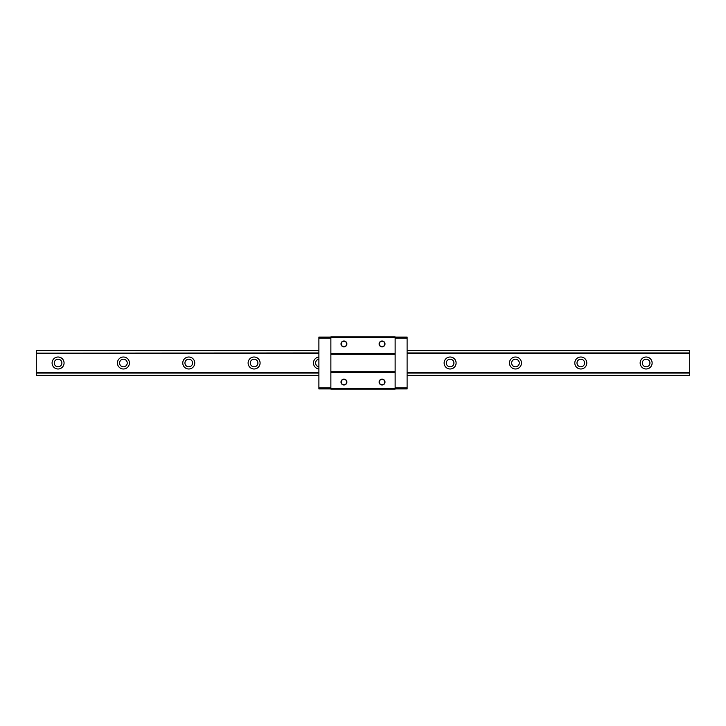 <?xml version="1.0" encoding="UTF-8"?>
<svg xmlns="http://www.w3.org/2000/svg" width="726" height="726" viewBox="0 0 726 726"><rect width="100%" height="100%" fill="white"/><g stroke="black" fill="none" stroke-linecap="round" stroke-linejoin="round"><path stroke-width="1.09" d="M649.952 363A3.812 3.812 0 0 1 646.14 366.811A3.812 3.812 0 0 1 642.328 363A3.812 3.812 0 0 1 646.14 359.188A3.812 3.812 0 0 1 649.952 363M584.611 363A3.812 3.812 0 0 1 580.8 366.811A3.812 3.812 0 0 1 576.988 363A3.812 3.812 0 0 1 580.8 359.188A3.812 3.812 0 0 1 584.611 363M519.272 363A3.812 3.812 0 0 1 515.46 366.811A3.812 3.812 0 0 1 511.648 363A3.812 3.812 0 0 1 515.46 359.188A3.812 3.812 0 0 1 519.272 363M453.931 363A3.812 3.812 0 0 1 450.12 366.811A3.812 3.812 0 0 1 446.308 363A3.812 3.812 0 0 1 450.12 359.188A3.812 3.812 0 0 1 453.931 363M318.895 366.775A3.812 3.812 0 0 1 318.895 359.225M257.911 363A3.812 3.812 0 0 1 254.1 366.811A3.812 3.812 0 0 1 250.288 363A3.812 3.812 0 0 1 254.1 359.188A3.812 3.812 0 0 1 257.911 363M192.571 363A3.812 3.812 0 0 1 188.76 366.811A3.812 3.812 0 0 1 184.948 363A3.812 3.812 0 0 1 188.76 359.188A3.812 3.812 0 0 1 192.571 363M127.231 363A3.812 3.812 0 0 1 123.42 366.811A3.812 3.812 0 0 1 119.609 363A3.812 3.812 0 0 1 123.42 359.188A3.812 3.812 0 0 1 127.231 363M61.892 363A3.812 3.812 0 0 1 58.08 366.811A3.812 3.812 0 0 1 54.268 363A3.812 3.812 0 0 1 58.08 359.188A3.812 3.812 0 0 1 61.892 363M640.15 363A5.989 5.989 0 0 0 646.14 368.99A5.989 5.989 0 0 0 652.13 363A5.989 5.989 0 0 0 646.14 357.01A5.989 5.989 0 0 0 640.15 363M574.81 363A5.989 5.989 0 0 0 580.8 368.99A5.989 5.989 0 0 0 586.789 363A5.989 5.989 0 0 0 580.8 357.01A5.989 5.989 0 0 0 574.81 363M509.47 363A5.989 5.989 0 0 0 515.46 368.99A5.989 5.989 0 0 0 521.45 363A5.989 5.989 0 0 0 515.46 357.01A5.989 5.989 0 0 0 509.47 363M444.13 363A5.989 5.989 0 0 0 450.12 368.99A5.989 5.989 0 0 0 456.11 363A5.989 5.989 0 0 0 450.12 357.01A5.989 5.989 0 0 0 444.13 363M318.895 357.038A5.989 5.989 0 0 0 318.895 368.962M248.11 363A5.989 5.989 0 0 0 254.1 368.99A5.989 5.989 0 0 0 260.089 363A5.989 5.989 0 0 0 254.1 357.01A5.989 5.989 0 0 0 248.11 363M182.77 363A5.989 5.989 0 0 0 188.76 368.99A5.989 5.989 0 0 0 194.749 363A5.989 5.989 0 0 0 188.76 357.01A5.989 5.989 0 0 0 182.77 363M117.43 363A5.989 5.989 0 0 0 123.42 368.99A5.989 5.989 0 0 0 129.409 363A5.989 5.989 0 0 0 123.42 357.01A5.989 5.989 0 0 0 117.43 363M52.09 363A5.989 5.989 0 0 0 58.08 368.99A5.989 5.989 0 0 0 64.069 363A5.989 5.989 0 0 0 58.08 357.01A5.989 5.989 0 0 0 52.09 363M407.105 375.524L689.7 375.524L689.7 350.476L407.105 350.476M318.895 372.846L36.3 372.846L36.3 353.154L318.895 353.154M318.895 352.945L36.3 353.154M36.3 352.945L36.3 350.604L318.895 350.604M318.895 350.476L36.3 350.604M318.895 375.396L36.3 375.396L318.895 375.524M36.3 375.396L36.3 373.055L318.895 373.055M341.002 343.942A2.94 2.94 0 0 0 343.942 346.883A2.94 2.94 0 0 0 346.883 343.942A2.94 2.94 0 0 0 343.942 341.002A2.94 2.94 0 0 0 341.002 343.942M341.22 343.942A2.723 2.723 0 0 0 343.942 346.665A2.723 2.723 0 0 0 346.665 343.942A2.723 2.723 0 0 0 343.942 341.22A2.723 2.723 0 0 0 341.22 343.942M379.335 343.942A2.723 2.723 0 0 0 382.058 346.665A2.723 2.723 0 0 0 384.78 343.942A2.723 2.723 0 0 0 382.058 341.22A2.723 2.723 0 0 0 379.335 343.942M382.058 341.002A2.94 2.94 0 0 0 379.117 343.942A2.94 2.94 0 0 0 382.058 346.883A2.94 2.94 0 0 0 384.998 343.942A2.94 2.94 0 0 0 382.058 341.002M379.335 382.058A2.723 2.723 0 0 0 382.058 384.78A2.723 2.723 0 0 0 384.78 382.058A2.723 2.723 0 0 0 382.058 379.335A2.723 2.723 0 0 0 379.335 382.058M382.058 379.117A2.94 2.94 0 0 0 379.117 382.058A2.94 2.94 0 0 0 382.058 384.998A2.94 2.94 0 0 0 384.998 382.058A2.94 2.94 0 0 0 382.058 379.117M341.002 382.058A2.94 2.94 0 0 0 343.942 384.998A2.94 2.94 0 0 0 346.883 382.058A2.94 2.94 0 0 0 343.942 379.117A2.94 2.94 0 0 0 341.002 382.058M341.22 382.058A2.723 2.723 0 0 0 343.942 384.78A2.723 2.723 0 0 0 346.665 382.058A2.723 2.723 0 0 0 343.942 379.335A2.723 2.723 0 0 0 341.22 382.058M330.875 337.409L395.125 337.409L395.125 336.864L330.875 336.864L330.875 389.136L395.125 389.136L395.125 388.591L330.875 388.591M395.125 337.409L395.125 353.598L330.875 353.598M330.875 372.402L395.125 372.402L395.125 353.598M395.125 372.402L395.125 388.591M395.125 387.829L407.105 387.829L407.105 338.171L395.125 338.171M407.105 387.829L407.105 388.918L395.125 388.918M330.875 371.712L395.125 371.712M395.125 354.288L330.875 354.288M395.125 337.082L407.105 337.082L407.105 338.171M330.875 338.171L318.895 338.171L318.895 337.082L330.875 337.082M318.895 338.171L318.895 387.829L330.875 387.829M330.875 388.918L318.895 388.918L318.895 387.829M407.105 350.604L689.7 350.604M689.7 352.945L407.105 352.945M689.7 372.846L407.105 372.846M407.105 353.154L689.7 353.154M689.7 375.396L407.105 375.396M407.105 373.055L689.7 373.055"/></g></svg>
